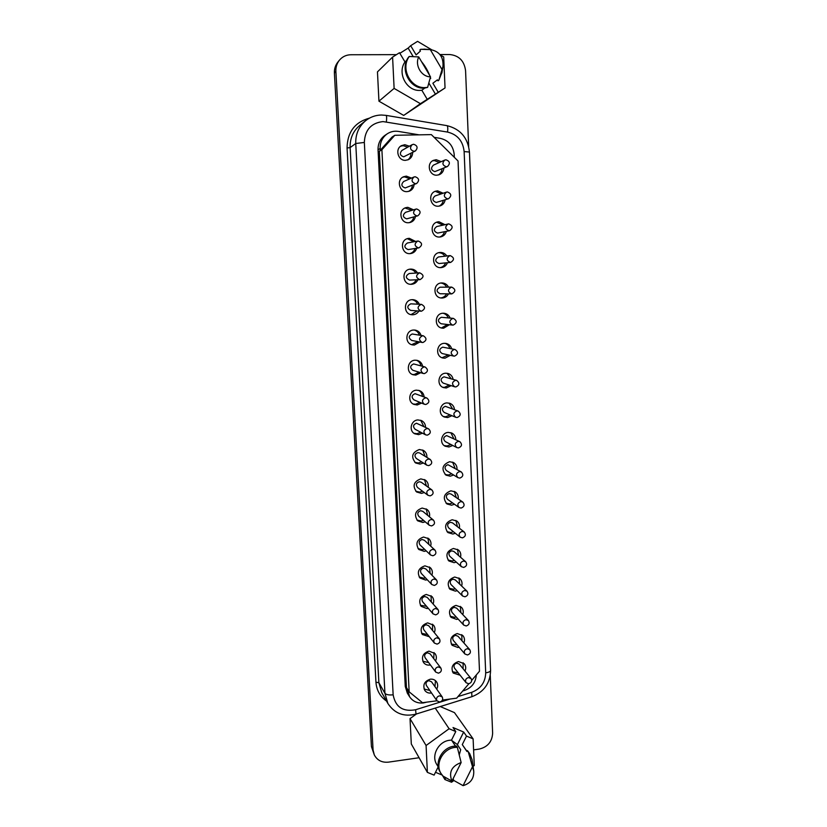 <?xml version="1.0" encoding="UTF-8"?>
<svg xmlns="http://www.w3.org/2000/svg" width="827" height="827" viewBox="0 0 827 827"><rect width="100%" height="100%" fill="white"/><g stroke="black" fill="none" stroke-linecap="round" stroke-linejoin="round"><path stroke-width="1.24" d="M430.009 78.834L430.733 78.286M468.464 677.54C465.715 678.502 464.919 680.239 466.097 682.73L468.733 683.764C471.493 682.782 472.279 681.034 471.07 678.543L468.464 677.54M471.07 678.543L459.305 664.112L456.783 663.14C454.126 664.06 453.372 665.735 454.499 668.144L466.097 682.73M467.214 648.699C464.402 649.702 463.627 651.469 464.908 654.002L467.482 654.963C470.305 653.95 471.07 652.172 469.757 649.64L467.214 648.699M469.757 649.64L458.003 636.242L455.543 635.332C452.824 636.283 452.09 637.989 453.32 640.429L464.908 654.002M465.952 619.671C463.068 620.715 462.324 622.514 463.72 625.088L466.221 625.977C469.116 624.923 469.85 623.113 468.423 620.539L465.952 619.671M468.423 620.539L456.68 608.186L454.292 607.349C451.511 608.341 450.798 610.078 452.142 612.559L463.72 625.088M464.681 590.457C461.735 591.532 461.011 593.372 462.541 595.978L464.96 596.794C467.927 595.698 468.63 593.848 467.069 591.243L464.681 590.457M467.069 591.243L455.336 579.954L453.031 579.179C450.188 580.223 449.495 581.991 450.973 584.503L462.541 595.978M463.409 561.037C460.37 562.174 459.688 564.055 461.373 566.691L463.689 567.425C466.738 566.268 467.41 564.365 465.684 561.74L463.409 561.037M465.684 561.74L453.971 551.516L451.769 550.834C448.844 551.919 448.182 553.739 449.805 556.282L461.373 566.691M462.128 531.42C458.995 532.619 458.365 534.552 460.205 537.209L462.407 537.85C465.549 536.62 466.17 534.687 464.278 532.03L462.128 531.42M464.278 532.03L452.565 522.902L450.498 522.302C447.479 523.46 446.869 525.31 448.658 527.874L460.205 537.209M460.825 501.596C457.61 502.878 457.021 504.852 459.057 507.53L461.115 508.078C464.35 506.765 464.929 504.78 462.831 502.113L460.825 501.596M462.831 502.113L451.139 494.081L449.216 493.585C446.104 494.815 445.536 496.717 447.51 499.301L459.057 507.53M459.533 471.576C456.204 472.951 455.667 474.977 457.931 477.655L459.812 478.099C463.161 476.693 463.668 474.667 461.352 471.99L459.533 471.576M461.352 471.99L447.924 464.681C444.719 465.994 444.202 467.948 446.394 470.532L457.931 477.655M446.001 159.787L444.792 160.056C441.897 163.064 442.404 165.307 446.311 166.765L447.448 166.527C450.415 163.539 449.929 161.296 446.001 159.787M444.792 160.056L433.369 165.173C430.588 168.067 431.074 170.217 434.837 171.623L447.448 166.527M447.397 191.947L446.497 192.112C443.282 195.017 443.685 197.271 447.696 198.883L448.534 198.738C451.821 195.865 451.439 193.601 447.397 191.947M446.497 192.112L435.043 195.958C431.952 198.749 432.345 200.92 436.211 202.46L448.534 198.738M448.782 223.879L448.203 223.962C444.657 226.732 444.947 229.007 449.082 230.774L449.588 230.712C453.206 227.973 452.938 225.699 448.782 223.879M448.203 223.962L436.728 226.546C433.317 229.213 433.596 231.395 437.586 233.09L449.588 230.712M450.157 255.595L449.929 255.615C446.042 258.22 446.218 260.495 450.457 262.438L450.612 262.428C454.571 259.874 454.416 257.59 450.157 255.595M438.651 256.949L438.424 256.97C434.682 259.471 434.857 261.652 438.941 263.524L439.24 263.493M451.521 287.093C447.479 289.44 447.51 291.704 451.625 293.895L451.821 293.885C455.884 291.497 455.822 289.233 451.645 287.093L451.521 287.093M440.233 287.217L439.995 287.217C436.098 289.471 436.139 291.642 440.098 293.75L451.625 293.895M452.886 318.374C448.947 320.504 448.865 322.747 452.627 325.104L453.175 325.114C457.124 322.943 457.186 320.7 453.351 318.385L452.886 318.374M453.351 318.385L441.339 317.289C437.555 319.325 437.473 321.486 441.111 323.76L452.627 325.104M454.23 349.439C450.426 351.372 450.229 353.574 453.651 356.065L454.519 356.137C458.354 354.163 458.52 351.94 455.026 349.49L454.23 349.439M455.026 349.49L442.672 347.154C439.003 349.015 438.817 351.134 442.125 353.532L453.651 356.065M455.563 380.286C451.883 382.043 451.594 384.214 454.685 386.798L455.853 386.943C459.564 385.144 459.833 382.963 456.669 380.41L455.563 380.286M456.669 380.41L443.996 376.823C440.45 378.518 440.171 380.606 443.158 383.087L454.685 386.798M456.897 410.926C453.341 412.528 452.958 414.658 455.749 417.304L457.186 417.532C460.763 415.888 461.125 413.758 458.272 411.133L456.897 410.926M458.272 411.133L445.319 406.305C441.887 407.845 441.515 409.892 444.213 412.435L455.749 417.304M452.421 671.751L458.21 672.816M463.068 668.733L463.161 662.727M460.101 675.194L453.206 673.054C450.632 667.503 452.4 663.668 458.499 661.559L464.267 663.761C465.911 665.952 466.159 668.392 464.991 671.09M451.294 644.068L457.228 644.998M461.962 640.76L461.797 634.66M459.119 647.221L457.869 647.489L452.09 645.287C449.299 639.653 451.015 635.746 457.248 633.565L462.882 635.622C464.619 637.762 464.96 640.201 463.885 642.941M450.188 616.218L454.736 617.345L456.246 617.004M460.846 612.569L460.391 606.398M458.137 619.051L456.618 619.392L451.004 617.345C447.955 611.639 449.619 607.649 455.997 605.385L461.456 607.287C463.296 609.365 463.73 611.804 462.769 614.595M449.102 588.214L453.485 589.248L455.295 588.793M459.719 584.172L458.944 577.949M457.186 590.674L455.367 591.129L449.929 589.248C446.59 583.459 448.193 579.386 454.736 577.019L459.988 578.745C461.942 580.761 462.489 583.19 461.642 586.023M448.048 560.044L452.224 560.964L454.374 560.386M458.592 555.548L457.445 549.283M456.266 562.091L454.095 562.67L448.885 560.985C445.226 555.124 446.745 550.958 453.465 548.477L458.478 550.007C460.546 551.94 461.218 554.348 460.515 557.222M447.025 531.699L450.953 532.495L453.465 531.761M457.445 526.696L455.894 520.431M455.357 533.291L452.824 534.035L447.883 532.557C443.841 526.634 445.277 522.364 452.193 519.749L456.917 521.072C459.099 522.902 459.915 525.269 459.367 528.195M446.053 503.188L449.671 503.85L452.586 502.909M456.277 497.606L454.281 491.372M454.478 504.263L451.542 505.204L446.921 503.943C442.445 497.988 443.779 493.616 450.901 490.825L455.295 491.931C457.6 493.636 458.572 495.962 458.189 498.929M445.133 474.502L448.379 475.008L451.728 473.83M455.077 468.278L452.596 462.117M453.62 474.998L450.26 476.187L446.011 475.163C441.049 469.188 442.249 464.702 449.609 461.714L453.599 462.593C456.039 464.143 457.166 466.418 456.99 469.405M438.351 174.993C440.564 173.608 441.783 171.551 441.99 168.832M439.385 162.485L434.34 160.572L432.521 160.862M443.882 168.026C443.603 171.199 442.073 173.422 439.313 174.683L436.883 175.19C429.141 175.8 426.194 163.301 433.41 160.366L436.191 159.725L441.256 161.647M439.054 206.14C441.401 204.982 442.807 203.06 443.272 200.382M441.256 193.869L435.726 191.492M445.164 199.793C444.595 202.894 442.869 204.941 440.005 205.923L438.258 206.212C430.154 206.884 427.642 193.559 435.457 191.233L437.576 190.841L443.148 193.229M439.695 237.008C442.145 236.108 443.737 234.351 444.461 231.746M443.107 225.109L436.646 222.225M446.363 231.364C445.484 234.372 443.572 236.212 440.636 236.904L439.623 237.018C431.125 237.762 429.151 223.559 437.555 221.936L438.951 221.75L444.998 224.686M440.284 267.607C442.817 266.976 444.575 265.405 445.567 262.903M444.895 256.205C443.427 253.951 441.38 252.783 438.775 252.69M447.469 262.728C446.291 265.601 444.213 267.224 441.225 267.597L440.987 267.617C432.045 268.413 430.722 253.3 439.685 252.504L440.315 252.452C443.065 252.431 445.226 253.61 446.787 255.988M440.863 297.927C443.437 297.565 445.339 296.2 446.58 293.833M446.601 287.145C445.381 284.767 443.479 283.392 440.894 283.03M448.482 293.854C447.149 296.376 445.102 297.761 442.342 298.009L441.794 298.02C432.8 298.165 432.655 282.999 441.67 282.948L441.825 282.937C444.833 282.999 447.056 284.395 448.503 287.124M441.442 327.968L447.521 324.504M448.224 317.899C447.262 315.428 445.515 313.867 443.003 313.237L443.944 313.247C446.921 313.619 448.978 315.232 450.126 318.075M449.423 324.722L443.675 328.195L442.362 328.154C433.906 327.44 434.506 313.309 443.014 313.237M442.063 357.74L448.399 354.917M449.754 348.446C449.04 345.913 447.479 344.208 445.071 343.319M450.301 355.331L445.009 358.194L442.972 358.019C435.085 356.571 436.305 343.422 444.347 343.329L446.022 343.432C448.927 344.094 450.808 345.893 451.656 348.818M442.734 387.263L444.471 387.356L449.247 385.051M451.191 378.776L447.076 373.266M451.139 385.661L446.332 387.987L443.644 387.636C436.325 385.589 438.052 373.349 445.681 373.215L448.038 373.463C450.839 374.404 452.534 376.357 453.103 379.345M443.468 416.55L445.784 416.767L450.064 414.906M452.545 408.858L448.999 403.059M451.966 415.702L447.655 417.573L444.368 417.025C437.617 414.482 439.747 403.08 447.004 402.914L449.971 403.349C452.669 404.517 454.157 406.605 454.457 409.613M439.468 695.796C436.79 696.696 435.963 698.381 436.966 700.841L439.757 702.03C442.445 701.12 443.272 699.425 442.238 696.954L439.468 695.796M442.238 696.954L431.498 681.779L428.82 680.652C426.246 681.51 425.44 683.133 426.412 685.511L436.966 700.841M438.114 666.893C435.384 667.823 434.568 669.529 435.664 672.041L438.403 673.168C441.153 672.227 441.959 670.501 440.832 667.999L438.114 666.893M440.832 667.999L430.112 653.857L427.487 652.782C424.851 653.671 424.065 655.325 425.119 657.734L435.664 672.041M436.749 637.803C433.958 638.754 433.162 640.501 434.361 643.055L437.049 644.119C439.861 643.148 440.646 641.38 439.406 638.837L436.749 637.803M439.406 638.837L428.706 625.739L426.143 624.736C423.445 625.657 422.68 627.342 423.837 629.792L434.361 643.055M435.384 608.507C432.511 609.499 431.746 611.287 433.059 613.872L435.674 614.864C438.558 613.851 439.323 612.052 437.969 609.468L435.384 608.507M437.969 609.468L427.28 597.445L424.789 596.505C422.018 597.456 421.274 599.182 422.556 601.674L433.059 613.872M433.999 579.024C431.053 580.058 430.309 581.888 431.766 584.513L434.299 585.423C437.266 584.358 437.99 582.518 436.491 579.892L433.999 579.024M436.491 579.892L425.833 568.945L423.424 568.097C420.581 569.09 419.868 570.857 421.274 573.39L431.766 584.513M432.614 549.335C429.585 550.431 428.872 552.302 430.485 554.958L432.914 555.775C435.963 554.659 436.656 552.767 434.992 550.11L432.614 549.335M434.992 550.11L424.354 540.258L422.049 539.504C419.134 540.548 418.452 542.357 420.013 544.921L430.485 554.958M431.208 519.439C428.086 520.607 427.425 522.53 429.213 525.217L431.518 525.931C434.661 524.742 435.312 522.809 433.462 520.121L431.208 519.439M433.462 520.121L422.845 511.375L420.674 510.714C417.656 511.83 417.015 513.681 418.751 516.275L429.213 525.217M429.802 489.346C426.567 490.597 425.957 492.572 427.962 495.28L430.112 495.88C433.358 494.608 433.958 492.623 431.89 489.915L429.802 489.346M431.89 489.915L421.294 482.286L419.279 481.748C416.167 482.937 415.578 484.839 417.511 487.454L427.962 495.28M428.386 459.047C425.037 460.391 424.489 462.427 426.732 465.146L428.696 465.632C432.066 464.247 432.593 462.21 430.278 459.492L428.386 459.047M430.278 459.492L419.713 453.01L417.883 452.586C414.658 453.868 414.131 455.832 416.301 458.447L426.732 465.146M413.645 144.26L412.146 144.673C409.53 147.775 410.14 149.987 413.976 151.31L415.402 150.938C418.1 147.857 417.511 145.635 413.645 144.26M412.146 144.673L401.922 150.442C399.42 153.419 400.01 155.548 403.7 156.81L415.402 150.938M415.164 176.74L413.976 176.999C411.019 180.028 411.526 182.271 415.495 183.739L416.612 183.511C419.64 180.513 419.165 178.26 415.164 176.74M413.976 176.999L403.721 181.475C400.878 184.38 401.374 186.53 405.189 187.946L416.612 183.511M416.674 208.983L415.836 209.128C412.518 212.032 412.9 214.296 417.004 215.94L417.759 215.826C421.16 212.963 420.809 210.678 416.674 208.983M415.836 209.128L405.54 212.322C402.346 215.113 402.728 217.294 406.677 218.866L417.759 215.826M418.173 241.008L417.718 241.06C414.007 243.8 414.275 246.084 418.503 247.914L418.875 247.883C422.659 245.195 422.432 242.9 418.173 241.008M417.718 241.06L407.38 242.993C403.824 245.619 404.072 247.821 408.145 249.578L418.875 247.883M419.661 272.817L419.599 272.817C415.516 275.329 415.64 277.614 419.961 279.671L419.982 279.671C424.137 277.19 424.024 274.905 419.661 272.817M409.293 273.489L409.231 273.499C405.302 275.908 405.416 278.099 409.582 280.084L409.613 280.084M421.139 304.388C417.118 306.61 417.087 308.874 421.036 311.2L421.46 311.2C425.502 308.936 425.512 306.662 421.481 304.388L421.139 304.388M421.481 304.388L410.75 303.84C406.874 305.969 406.843 308.151 410.657 310.383L421.036 311.2M422.607 335.752C418.72 337.736 418.565 339.98 422.121 342.461L422.928 342.512C426.835 340.476 426.97 338.233 423.331 335.793L422.607 335.752M423.331 335.793L412.197 333.984C408.455 335.896 408.3 338.047 411.732 340.435L422.121 342.461M424.065 366.899C420.323 368.687 420.044 370.878 423.228 373.473L424.385 373.618C428.148 371.778 428.407 369.576 425.14 367.012L424.065 366.899M425.14 367.012L413.634 363.932C410.027 365.648 409.758 367.757 412.828 370.258L423.228 373.473M425.512 397.828C421.915 399.441 421.532 401.581 424.365 404.258L425.833 404.496C429.461 402.842 429.823 400.692 426.908 398.035L425.512 397.828M426.908 398.035L415.061 393.673C411.588 395.223 411.215 397.291 413.955 399.865L424.365 404.258M424.075 688.994L429.813 690.462M434.961 686.679L435.447 680.631M431.539 692.964L431.012 693.047C428.355 693.305 426.277 692.406 424.768 690.349C422.566 684.87 424.427 681.148 430.35 679.184C432.924 678.946 434.971 679.794 436.48 681.737C437.99 684.043 438.062 686.513 436.708 689.149M422.824 661.238L428.706 662.603M433.762 658.664L434.01 652.513M430.433 664.939L429.678 665.073C427.104 665.322 425.057 664.463 423.527 662.499C421.139 656.938 422.959 653.144 429.017 651.128L435.023 653.547C436.615 655.821 436.78 658.302 435.509 660.98M421.584 633.327L427.621 634.567M432.552 630.453L432.542 624.199M429.347 636.728L422.308 634.495C419.692 628.84 421.47 624.964 427.662 622.886L433.534 625.15C435.229 627.383 435.488 629.864 434.309 632.593M420.374 605.24L426.556 606.325M431.353 602.025L431.032 595.688M428.272 608.321L426.98 608.589L421.108 606.325C418.235 600.578 419.961 596.629 426.308 594.458L432.004 596.556C433.803 598.738 434.165 601.208 433.1 603.989M419.186 576.998L423.91 578.249L425.523 577.887M430.143 573.369L429.482 566.96M427.239 579.706L425.616 580.068L419.93 577.99C416.756 572.16 418.421 568.108 424.933 565.844L430.433 567.756C432.345 569.865 432.831 572.336 431.89 575.168M418.028 548.601L422.545 549.717L424.509 549.231M428.924 544.486L427.869 538.036M426.225 550.875L424.241 551.361L418.793 549.49C415.268 543.587 416.86 539.431 423.558 537.043L428.81 538.739C430.846 540.765 431.467 543.215 430.66 546.099M416.911 520.028L421.16 521L423.527 520.359M427.683 515.355L426.194 508.894M425.243 521.827L422.866 522.468L417.687 520.834C413.769 514.849 415.268 510.59 422.173 508.057L427.114 509.515C429.285 511.427 430.061 513.856 429.43 516.792M415.847 491.29L419.775 492.096L422.576 491.248M426.432 485.987L424.447 479.546M424.292 492.53L421.481 493.388L416.643 492.003C412.26 485.966 413.634 481.593 420.778 478.874L425.357 480.084C427.673 481.872 428.603 484.25 428.169 487.237M414.854 462.376L418.379 462.996L421.656 461.89M425.14 456.339L422.618 450.002M423.372 462.996L420.075 464.112L415.65 462.986C410.74 456.928 411.98 452.431 419.382 449.506L423.507 450.457C425.967 452.069 427.094 454.385 426.877 457.403M407.763 159.921C409.913 158.319 410.978 156.117 410.947 153.315M407.732 147.165L403.162 145.666L400.599 146.203M412.652 152.416C412.642 155.641 411.308 158.019 408.631 159.549L405.561 160.324C398.087 160.893 394.717 149.129 401.384 145.676L404.817 144.704L409.417 146.214M408.559 191.43C410.874 190.065 412.156 187.998 412.404 185.217M409.81 178.818L404.661 176.875L402.77 177.185M414.11 184.524C413.789 187.708 412.228 189.921 409.417 191.161L407.06 191.637C399.203 192.278 396.226 179.666 403.566 176.751L406.315 176.12L411.505 178.084M409.262 222.67C411.722 221.584 413.221 219.682 413.769 216.953M411.867 210.358L405.013 207.99M415.474 216.467C414.823 219.569 413.035 221.584 410.109 222.504L408.548 222.732C400.268 223.445 397.797 209.882 405.819 207.67L407.804 207.319L413.562 209.831M409.882 253.62C412.456 252.845 414.172 251.129 415.02 248.503M413.872 241.784L407.318 238.672M416.725 248.224C415.733 251.212 413.738 252.99 410.73 253.558L410.016 253.62C401.271 254.396 399.441 239.82 408.145 238.455L409.293 238.31L415.578 241.463M410.471 284.271C413.107 283.806 415.009 282.327 416.157 279.826M415.795 273.065C414.389 270.698 412.353 269.416 409.665 269.23M417.873 279.753C416.57 282.514 414.451 284.033 411.484 284.302L411.308 284.302C402.139 284.912 401.291 269.488 410.492 269.116L410.761 269.095C413.707 269.085 415.95 270.367 417.511 272.951M411.05 314.622L417.19 310.89M417.614 304.191C416.508 301.69 414.637 300.191 412.001 299.684M418.896 311.035C417.521 313.299 415.536 314.549 412.942 314.767L411.877 314.746C403.111 314.322 403.421 299.725 412.218 299.674L412.849 299.663C415.878 299.912 418.038 301.452 419.341 304.274M411.66 344.673L418.131 341.685M419.32 335.111C418.514 332.526 416.839 330.831 414.306 330.025M419.847 342.016L414.389 345.035L412.487 344.9C404.351 343.587 405.416 330.118 413.676 330.035L415.154 330.107C418.121 330.697 420.085 332.464 421.046 335.4M412.332 374.445L414.141 374.559L419.031 372.181M420.912 365.813C420.395 363.177 418.927 361.327 416.529 360.252M420.747 372.708L415.826 375.107L413.149 374.765C405.675 372.739 407.339 360.314 415.113 360.2L417.387 360.427C420.261 361.337 422.008 363.291 422.638 366.299M413.087 403.969L415.567 404.238L419.899 402.367M422.401 396.257C422.152 393.611 420.902 391.636 418.658 390.344M421.615 403.09L417.253 404.972L413.903 404.393C407.07 401.798 409.2 390.313 416.539 390.168L419.537 390.602C422.277 391.791 423.817 393.9 424.127 396.939M458.22 441.349C454.778 442.838 454.312 444.916 456.824 447.583L458.499 447.914C461.962 446.404 462.407 444.316 459.833 441.659L458.22 441.349M459.833 441.659L446.621 435.591C443.303 437.007 442.858 439.013 445.288 441.587L456.824 447.583M426.959 428.541C423.486 430.009 423.01 432.097 425.533 434.806L427.27 435.167C430.764 433.668 431.208 431.56 428.624 428.872L426.959 428.541M428.624 428.872L416.477 423.228C413.128 424.633 412.673 426.639 415.113 429.254L425.533 434.806M444.264 445.629L447.087 445.98L450.891 444.502M453.837 438.692L450.839 432.676M452.793 445.484L448.958 446.983L445.153 446.198C438.951 443.272 441.391 432.604 448.306 432.407L451.821 433.059C454.395 434.433 455.708 436.635 455.749 439.644M413.934 433.276L416.973 433.71L420.767 432.273M423.806 426.432L420.685 420.261M422.483 433.183L418.669 434.64L414.73 433.793C408.517 430.764 410.988 420.116 417.966 419.93L421.574 420.623C424.179 422.039 425.502 424.272 425.533 427.311M407.442 689.129L409.582 696.727C412.828 701.441 417.439 703.508 423.393 702.94L426.732 702.144M421.842 90.257L419.806 90.412C406.533 91.156 396.97 72.962 404.992 61.942L399.513 52.721L392.587 57.084L394.117 88.406L420.416 103.685L427.239 99.323L421.842 90.257L424.623 88.179M427.611 87.373L424.995 87.6C410.502 88.427 400.237 68.3 409.282 56.484L408.538 57.177C399.513 68.961 409.747 89.016 424.21 88.189L427.611 87.373L430.516 76.849C421.45 76.89 414.565 65.323 418.72 56.908L430.516 76.849M438.196 766.877L434.103 775.116L427.383 772.377L426.081 745.509L449.102 728.742L455.77 731.554L451.521 740.103L449.619 740.258C438.517 741.405 430.95 755.558 436.718 764.396L438.351 767.136M454.891 747.432C442.952 748.693 434.785 763.931 440.977 773.431L442.993 776.077L451.914 781.091C448.565 772.263 451.635 766.081 461.135 762.546L457.321 747.267L454.891 747.432M457.321 747.267L456.504 746.026L454.075 746.192C442.166 747.443 434.02 762.639 440.191 772.118L440.977 773.431M461.135 762.546L451.914 781.091M455.45 746.057L451.521 740.103M418.72 56.908L409.282 56.484M406.77 60.319L404.992 61.942M419.093 757.739L388.432 762.143C381.96 762.763 377.257 760.364 374.321 754.968L371.426 746.554L334.397 73.158C334.222 68.982 335.359 65.312 337.829 62.159L339.339 60.278C342.347 56.691 346.193 54.851 350.855 54.747L396.453 54.644M453.92 780.492L451.542 782.239L444.895 779.53L445.794 777.721M473.065 766.391L474.274 765.502L473.116 738.873L466.5 736.082L462.272 744.6L466.945 751.495L467.4 750.575L468.247 751.826L473.747 771.095L472.093 759.703L469.715 753.635L468.247 751.826M467.007 751.361L462.272 744.6M440.171 54.84L443.696 56.949L445.04 87.951L438.248 92.293L432.883 83.227L437.442 79.837L438.021 80.829L438.848 80.209L442.031 72.083M431.56 49.703L417.563 41.35L410.668 45.692L416.126 54.902L420.436 51.036L419.847 50.033L420.633 49.32L424.964 49.206M416.498 713.939L410.027 718.622L411.308 743.99L427.383 772.377M473.116 738.873L454.457 712.616L440.253 706.547M374.321 754.968L373.08 750.037L335.876 71.37C335.7 67.163 336.858 63.462 339.339 60.278M490.277 675.525L492.634 733.177C492.137 741.716 487.672 747.019 479.236 749.076L473.592 749.893M439.943 54.551L449.733 54.53C458.985 55.502 464.267 60.878 465.57 70.657L468.671 146.472M392.587 57.084L377.463 71.887L378.942 101.183L403.69 115.418L445.04 87.951M471.71 680.383L479.495 671.193L458.034 160.976L431.363 134.615L394.799 135.287L381.898 149.759L409.158 691.837L422.504 702.702L436.925 700.789M442.435 700.056L456.638 698.164L468.868 683.743M394.799 135.287L392.081 137.034L379.324 151.351L406.439 687.547L409.158 691.837M419.072 134.842L398.366 131.41C394.355 130.8 390.644 131.596 387.263 133.809C382.405 137.323 380.038 142.203 380.151 148.457L380.244 150.307M454.323 157.316L454.209 154.566C453.237 145.8 448.637 140.404 440.419 138.378L434.113 137.334M462.717 690.99L464.64 690.4C471.835 687.661 475.711 682.523 476.29 674.987M387.263 133.809L385.082 135.266C380.275 138.75 377.929 143.588 378.042 149.79L405.261 686.451L407.339 693.15L409.582 696.727M381.898 149.759L379.324 151.351M455.77 731.554L453.02 727.533L463.668 732.04L466.5 736.082M449.102 728.742L435.24 708.108M426.081 745.509L410.027 718.622M442.052 775.002L435.498 772.315M444.895 779.53L442.59 775.643M413.18 56.598L408.145 48.1L399.865 53.321M408.145 48.1L410.668 45.692M394.117 88.406L378.942 101.183M420.416 103.685L403.69 115.418M438.248 92.293L427.239 99.323M430.298 49.589L430.36 49.589C439.395 51.295 443.603 56.949 442.972 66.532L442.021 69.53L430.298 49.589L420.633 49.32M442.021 69.53L438.848 80.209M430.164 76.828C428.169 71.215 425.285 66.16 421.532 61.643M472.289 767.156L463.089 785.65C470.522 783.407 474.067 778.558 473.747 771.095M463.089 785.65L453.961 780.554L453.155 779.23L453.434 778.021M469.715 753.635L467.4 750.575M459.264 754.865L460.701 749.676L457.238 744.476L451.769 740.485M435.478 94.226L428.862 83.051M457.372 744.693L463.668 732.04M347.061 147.981L350.121 147.599L378.88 682.72L381.733 692.612L387.863 703.446L384.937 693.315L378.88 682.72L375.944 682.203L347.061 147.981C347.371 132.113 354.845 122.158 369.483 118.127M359.776 125.394C353.088 131.079 349.873 138.481 350.121 147.599L355.744 143.505C355.486 134.119 358.794 126.5 365.668 120.659L359.776 125.394M457.982 696.582L471.71 692.323C480.735 688.808 485.397 682.306 485.697 672.837L464.133 151.579C462.975 141.024 457.455 134.522 447.572 132.072L382.973 121.579C371.106 123.006 364.893 129.963 364.335 142.44L393.145 694.825C395.461 707.054 402.935 712.026 415.588 709.742L450.064 699.042M386.395 121.838C386.798 117.951 386.695 115.79 386.064 115.377L446.973 125.642C447.779 126.086 447.986 128.237 447.572 132.072M386.519 701.069C380.089 696.551 376.564 690.256 375.944 682.203M334.397 73.158L335.876 71.37M371.426 746.554L373.08 750.037M393.145 694.825C388.917 695.218 386.178 694.711 384.937 693.315L355.744 143.505L364.335 142.44M485.697 672.837C488.788 672.361 490.421 671.565 490.587 670.428C490.204 683.267 483.981 692.034 471.907 696.696L471.71 692.323M464.133 151.579L469.447 152.044L490.587 670.428M471.907 696.696L416.033 714.094L415.588 709.742M407.484 689.976L405.261 686.451M380.151 148.457L378.042 149.79M449.929 255.615L438.424 256.97M419.599 272.817L409.231 273.499M419.961 279.671L409.582 280.084M365.668 120.659C370.289 117.031 375.52 115.149 381.371 115.015L386.064 115.377M469.447 152.044C467.906 137.799 460.422 129.002 446.973 125.642M416.033 714.094C403.948 717.102 394.551 713.556 387.863 703.446M451.645 287.093L440.119 287.217M450.612 262.428L439.085 263.513M430.36 49.589L424.044 49.134M442.972 66.532L441.866 73.024"/></g></svg>
